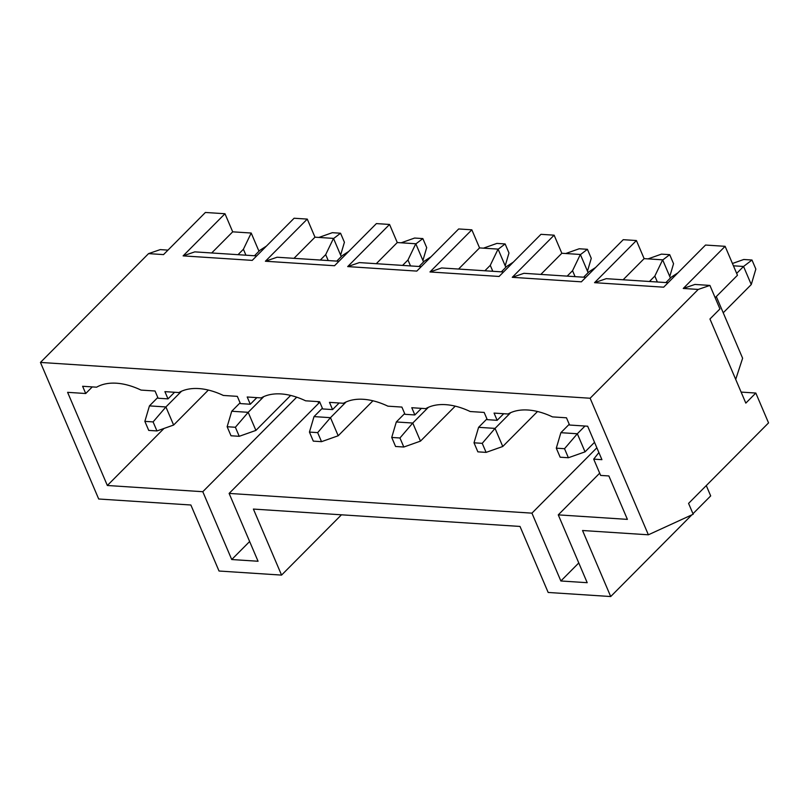 <?xml version="1.0" encoding="UTF-8"?>
<svg xmlns="http://www.w3.org/2000/svg" width="809" height="809" viewBox="0 0 809 809"><rect width="100%" height="100%" fill="white"/><g stroke="black" fill="none" stroke-linecap="round" stroke-linejoin="round"><path stroke-width="1.21" d="M318.695 403.276L317.977 401.608M688.57 503.4L768.55 422.895L755.818 393.053L745.817 403.115L709.948 318.999L719.939 308.937L709.918 285.425L698.228 289.43L590.125 398.24L648.373 534.8L693.192 514.251L688.57 503.4M211.685 252.974L232.699 231.829L224.983 213.738L205.395 212.464L163.529 254.602L148.553 253.621L40.45 362.432L98.698 499.001L190.863 504.998L219.027 571.023L281.562 575.098L341.459 514.807M648.373 534.8L582.541 530.512L610.704 596.536L548.168 592.461L520.005 526.437L253.399 509.073L281.562 575.098M40.45 362.432L590.125 398.24M258.061 561.254L231.728 559.535L202.796 491.71L107.344 485.491L67.602 392.335L85.714 393.518L82.619 386.277L96.615 387.187A70.312 41.825 -135.2 0 1 141.049 390.09L155.035 391L158.119 398.23L167.999 398.877L164.905 391.637L178.9 392.547A70.312 41.825 -135.2 0 1 223.335 395.449L237.32 396.359L240.404 403.59L250.284 404.237L247.2 396.997L261.186 397.917A70.312 41.825 -135.2 0 1 305.62 400.809L319.606 401.719L322.69 408.949L332.57 409.597L329.485 402.356L343.471 403.276A70.312 41.825 -135.2 0 1 387.905 406.169L401.891 407.079L404.985 414.309L414.855 414.956L411.771 407.716L425.756 408.636A70.312 41.825 -135.2 0 1 470.191 411.528L484.176 412.438L487.271 419.669L497.141 420.316L494.056 413.086L508.042 413.996A70.312 41.825 -135.2 0 1 552.476 416.888L566.472 417.798L569.556 425.028L587.658 426.212L601.926 459.674L593.705 459.138L600.642 475.419L608.874 475.955L627.39 519.368L558.271 514.868L587.203 582.692L560.87 580.983L531.938 513.149L229.119 493.419L258.061 561.254M296.711 397.179L202.796 491.71M164.015 428.446L107.344 485.491M319.798 402.164L229.119 493.419M596.86 447.802L531.938 513.149M232.699 231.829L251.205 233.032L258.971 251.235M715.156 297.712L737.464 275.262L725.117 246.32L683.251 288.459L694.941 284.444L709.918 285.425M716.299 296.549L742.622 358.245L735.705 379.401M668.113 282.705L606.234 278.67L594.544 282.675L663.663 287.185L705.529 245.046L725.117 246.32M706.277 485.572L710.686 495.907L692.979 513.735M610.704 596.536L691.847 514.868M578.779 562.953L560.87 580.983M599.691 473.174L558.271 514.868M256.686 255.897L194.797 251.872L183.117 255.877L252.236 260.377L294.102 218.238L307.268 219.097L314.984 237.189L333.5 238.392L341.256 256.595M245.936 255.199L243.408 249.263L251.205 233.032M238.018 254.683L243.408 249.263M266.474 246.047L259.861 250.335L254.481 255.755M183.117 255.877L224.983 213.738M683.251 288.459L698.228 289.43M594.544 282.675L636.41 240.536L623.243 239.686L581.378 281.825L512.259 277.315L554.125 235.176L540.958 234.327L499.092 276.456L429.973 271.955L471.839 229.817L458.673 228.957L416.807 271.096L347.688 266.596L389.554 224.457L376.387 223.597L334.522 265.736L265.403 261.236L307.268 219.097M174.562 392.274L167.999 398.877M376.266 263.694L397.27 242.548L389.554 224.457M397.27 242.548L415.786 243.752L423.542 261.954M328.221 260.559L325.693 254.623L333.5 238.392M320.303 260.043L325.693 254.623M348.76 251.407L342.146 255.695L336.766 261.115M293.97 258.334L314.984 237.189M256.847 397.634L250.284 404.237M458.551 269.053L479.555 247.908L471.839 229.817M479.555 247.908L498.071 249.111L505.827 267.314M410.507 265.918L407.979 259.982L415.786 243.752M402.589 265.403L407.979 259.982M431.045 256.766L424.432 261.054L419.052 266.474M339.133 402.993L332.57 409.597M540.837 274.413L561.84 253.268L554.125 235.176M561.84 253.268L580.356 254.471L588.113 272.673M492.792 271.278L490.264 265.342L498.071 249.111M484.884 270.762L490.264 265.342M513.341 262.126L506.717 266.414L501.337 271.834M421.418 408.353L414.855 414.956M623.122 279.772L644.126 258.627L636.41 240.536M644.126 258.627L662.642 259.831L670.408 278.033M575.078 276.638L572.55 270.702L580.356 254.471M567.17 276.122L572.55 270.702M595.626 267.486L589.003 271.773L583.623 277.194M503.704 413.712L497.141 420.316M657.363 281.997L654.835 276.071L662.642 259.831M649.455 281.481L654.835 276.071M677.912 272.845L671.298 277.143L665.908 282.553M167.979 250.123L160.243 249.617L148.553 253.621M92.277 386.904L85.714 393.518M512.259 277.315L523.949 273.311L585.827 277.345M429.973 271.955L441.663 267.951L503.542 271.986M347.688 266.596L359.378 262.591L421.256 266.626M265.403 261.236L277.082 257.232L338.971 261.256M741.125 392.092L755.818 393.053M598.893 452.544L593.705 459.138M249.637 541.514L231.728 559.535M564.53 448.702L556.299 448.166L560.152 457.206L568.383 457.742L564.53 448.702L577.333 433.755L585.049 451.847L594.524 442.311M723.226 312.78L751.268 284.556L743.552 266.464L736.665 273.391M732.438 263.491L743.754 259.487L751.986 260.023L755.849 269.073L751.268 284.556M584.998 426.04L577.333 433.755L560.88 432.684L569.233 424.28M751.986 260.023L743.552 266.464L733.429 265.807M568.383 457.742L585.049 451.847M556.299 448.166L560.88 432.684M482.235 443.342L474.013 442.806L477.866 451.847L486.098 452.383L482.235 443.342L495.047 428.396L502.763 446.487L537.52 411.508M648.049 258.88L661.469 254.127L669.7 254.663L673.553 263.714L669.761 276.536M510.681 412.661L495.047 428.396L478.594 427.324L486.947 418.92M662.713 260.002L669.7 254.663M486.098 452.383L502.763 446.487M474.013 442.806L478.594 427.324M399.949 437.982L391.728 437.447L395.581 446.487L403.812 447.023L399.949 437.982L412.762 423.036L420.478 441.127L455.234 406.148M565.754 253.52L579.183 248.767L587.415 249.303L591.268 258.344L587.476 271.177M428.396 407.301L412.762 423.036L396.309 421.964L404.662 413.561M580.427 254.633L587.415 249.303M403.812 447.023L420.478 441.127M391.728 437.447L396.309 421.964M317.664 432.623L309.442 432.087L313.295 441.127L321.527 441.663L317.664 432.623L330.476 417.677L338.192 435.768L372.949 400.779M483.469 248.161L496.898 243.408L505.129 243.944L508.982 252.984L505.19 265.817M346.11 401.942L330.476 417.677L314.013 416.605L322.376 408.201M498.142 249.273L505.129 243.944M321.527 441.663L338.192 435.768M309.442 432.087L314.013 416.605M235.379 427.263L227.147 426.727L231.01 435.768L239.242 436.304L235.379 427.263L248.191 412.317L255.907 430.408L290.664 395.419M401.183 242.801L414.613 238.048L422.844 238.584L426.697 247.625L422.905 260.458M263.825 396.582L248.191 412.317L231.728 411.245L240.081 402.831M415.856 243.913L422.844 238.584M239.242 436.304L255.907 430.408M227.147 426.727L231.728 411.245M153.093 421.904L144.862 421.368L148.725 430.408L156.956 430.944L153.093 421.904L165.906 406.957L173.622 425.049L208.368 390.059M318.898 237.442L332.327 232.689L340.559 233.225L344.412 242.265L340.619 255.098M181.54 391.222L165.906 406.957L149.443 405.885L157.795 397.472M333.561 238.554L340.559 233.225M156.956 430.944L173.622 425.049M144.862 421.368L149.443 405.885"/></g></svg>
